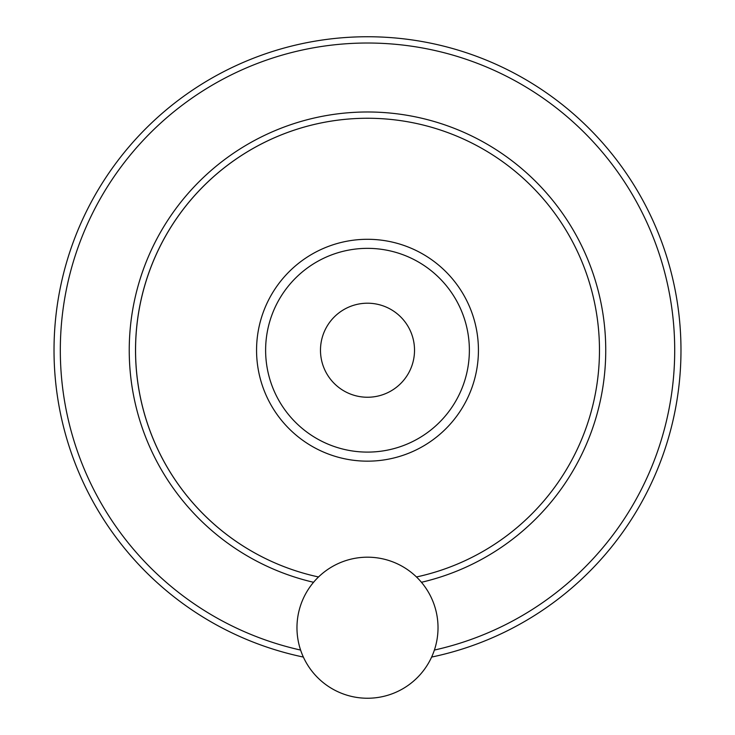 <?xml version="1.0" encoding="UTF-8"?>
<svg xmlns="http://www.w3.org/2000/svg" width="735" height="735" viewBox="0 0 735 735"><rect width="100%" height="100%" fill="white"/><g stroke="black" fill="none" stroke-linecap="round" stroke-linejoin="round"><path stroke-width="1.1" d="M296.968 627.718A70.532 70.532 0 0 0 402.762 688.796A70.532 70.532 0 0 0 402.762 566.639A70.532 70.532 0 0 0 296.968 627.718M414.522 350.227A47.022 47.022 0 0 1 343.989 390.946A47.022 47.022 0 0 1 343.989 309.508A47.022 47.022 0 0 1 414.522 350.227M431.629 657.072A313.477 313.477 0 0 0 678.028 307.303A313.477 313.477 0 0 0 345.983 37.485A313.477 313.477 0 0 0 303.371 657.072M265.62 350.227A101.88 101.88 0 0 0 418.435 438.455A101.88 101.88 0 0 0 418.435 262A101.88 101.88 0 0 0 265.62 350.227M135.525 350.227A231.975 231.975 0 0 0 318.512 576.966A231.975 231.975 0 0 1 351.064 118.84A231.975 231.975 0 0 1 597.142 317.437A231.975 231.975 0 0 1 416.488 576.966A231.975 231.975 0 0 0 597.142 317.437A231.975 231.975 0 0 0 351.064 118.84A231.975 231.975 0 0 0 135.525 350.227M434.403 650.062A307.212 307.212 0 0 0 671.422 305.429A307.212 307.212 0 0 0 345.037 43.843A307.212 307.212 0 0 0 300.597 650.062M256.561 350.227A110.939 110.939 0 0 0 422.965 446.301A110.939 110.939 0 0 0 422.965 254.154A110.939 110.939 0 0 0 256.561 350.227M421.449 582.285A238.241 238.241 0 0 0 602.985 314.084A238.241 238.241 0 0 0 349.373 112.675A238.241 238.241 0 0 0 313.551 582.285"/></g></svg>
